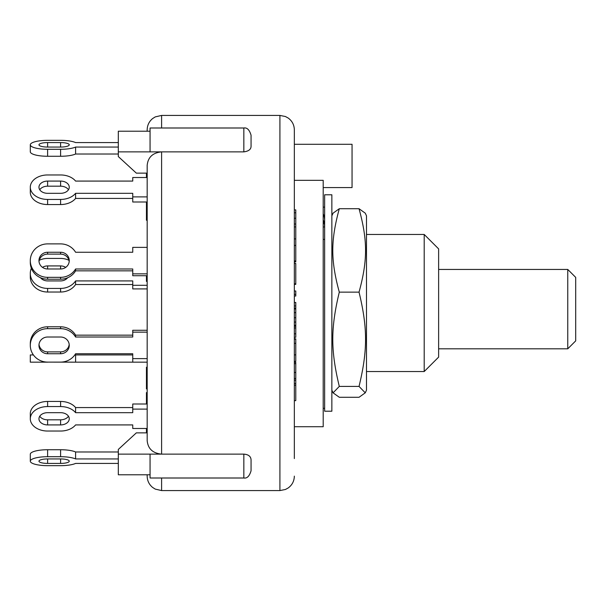 <?xml version="1.0" encoding="UTF-8"?>
<svg xmlns="http://www.w3.org/2000/svg" width="606" height="606" viewBox="0 0 606 606"><rect width="100%" height="100%" fill="white"/><g stroke="black" fill="none" stroke-linecap="round" stroke-linejoin="round"><path stroke-width="0.91" d="M575.7 277.381L567.761 269.443L567.761 348.814L575.7 340.875L575.7 277.381M438.63 269.443L567.761 269.443M324.642 219.554L324.377 217.463A15.87 15.385 180 0 0 323.203 213.85M323.203 226.985L324.642 226.985L324.377 223.478L323.203 223.478M324.642 239.415L323.203 239.415M323.203 219.872A15.87 15.385 -0 0 1 324.377 223.478M324.642 207.131L323.203 207.131M331.861 376.75L331.861 411.216L324.642 411.216L324.642 194.784L331.861 194.784L331.861 376.75M366.486 215.804L366.486 390.196L365.251 392.839L359.04 386.416C367.721 350.366 367.721 328.194 359.04 292.145C367.721 260.247 367.721 240.62 359.04 208.722L365.251 213.16L366.486 215.804M331.861 215.804L333.088 213.16L339.299 208.722C330.618 240.62 330.618 260.247 339.299 292.145C330.618 328.194 330.618 350.366 339.299 386.416L333.088 392.839L339.299 397.278L359.04 397.278L365.251 392.839M359.04 292.145L339.299 292.145M359.04 386.416L339.299 386.416M359.04 208.722L339.299 208.722M75.591 252.255A17.316 16.726 180 0 0 60.6 243.892L47.616 243.892L60.6 243.892A17.316 16.726 180 0 1 75.591 252.255L132.744 252.255L75.591 252.255M132.744 249.24L132.744 252.255L132.744 247.377L147.175 247.377L147.175 220.251L146.447 220.251L146.447 203.714L147.175 203.714M60.6 174.96A17.316 12.241 180 0 1 75.591 181.08A17.316 12.241 180 0 0 60.6 174.96L47.616 174.96L60.6 174.96M68.47 189.754A8.658 6.121 -0 0 0 60.6 186.178L47.616 186.178A8.658 6.121 -0 0 0 39.746 189.754M60.6 181.08A8.658 6.121 180 0 1 69.258 187.201A8.658 6.121 180 0 1 60.6 193.322L47.616 193.322A8.658 6.121 180 0 1 38.958 187.201A8.658 6.121 180 0 1 47.616 181.08L60.6 181.08L60.6 186.178M132.744 181.08L75.591 181.08L132.744 181.08L132.744 177.513L147.175 177.513L147.175 196.897L132.744 196.897L132.744 193.322L75.591 193.322L75.591 198.427A17.316 12.241 180 0 1 60.6 204.548L47.616 204.548A17.316 12.241 180 0 1 30.3 192.307L30.3 187.201A17.316 12.241 180 0 1 47.616 174.96M75.591 193.322A17.316 12.241 180 0 1 60.6 199.442L47.616 199.442A17.316 12.241 180 0 1 30.3 187.201M132.744 198.427L75.591 198.427M147.175 201.995L132.744 201.995L132.744 196.897M30.3 418.799L30.3 413.693A17.316 12.241 -0 0 1 47.616 401.452L60.6 401.452A17.316 12.241 -0 0 1 75.591 407.573L75.591 412.678A17.316 12.241 -0 0 0 60.6 406.558L47.616 406.558A17.316 12.241 -0 0 0 30.3 418.799A17.316 12.241 -0 0 0 47.616 431.04L60.6 431.04A17.316 12.241 -0 0 0 75.591 424.92A17.316 12.241 -0 0 1 60.6 431.04M39.746 416.246A8.658 6.121 180 0 0 47.616 419.822L60.6 419.822A8.658 6.121 180 0 0 68.47 416.246M60.6 412.678A8.658 6.121 -0 0 1 69.258 418.799A8.658 6.121 -0 0 1 60.6 424.92L47.616 424.92A8.658 6.121 -0 0 1 38.958 418.799A8.658 6.121 -0 0 1 47.616 412.678L60.6 412.678M132.744 424.92L75.591 424.92L132.744 424.92L132.744 428.487L147.175 428.487L147.175 440.615C147.955 448.743 152.765 453.25 161.597 454.129L118.314 454.129L118.314 474.778L150.061 474.778M132.744 407.573L75.591 407.573M147.175 404.005L132.744 404.005L132.744 412.678L75.591 412.678M147.175 409.103L132.744 409.103M30.3 461.181L30.3 454.212A17.316 4.484 -0 0 1 47.616 449.735L60.6 449.735A17.316 4.484 -0 0 1 75.591 451.978L75.591 458.939A17.316 4.484 -0 0 0 60.6 456.704L47.616 456.704A17.316 4.484 -0 0 0 30.3 461.181A17.316 4.484 -0 0 0 47.616 465.666L60.6 465.666A17.316 4.484 -0 0 0 75.591 463.423A17.316 4.484 -0 0 1 60.6 465.666M60.6 458.939A8.658 2.242 -0 0 1 69.258 461.181A8.658 2.242 -0 0 1 60.6 463.423L47.616 463.423A8.658 2.242 -0 0 1 38.958 461.181A8.658 2.242 -0 0 1 47.616 458.939L60.6 458.939L60.6 463.423M118.314 463.423L75.591 463.423L118.314 463.423M118.314 451.978L75.591 451.978M118.314 458.939L75.591 458.939M75.591 142.577A17.316 4.484 180 0 0 60.6 140.334A17.316 4.484 180 0 1 75.591 142.577L118.314 142.577L75.591 142.577M30.3 345.382L30.3 343.519A17.316 16.726 0 0 1 47.616 326.793L60.6 326.793A17.316 16.726 0 0 1 75.591 335.156L75.591 337.019A17.316 16.726 0 0 0 60.6 328.664L47.616 328.664A17.316 16.726 0 0 0 30.3 345.382A17.316 16.726 0 0 0 47.616 362.108L75.591 362.161L75.591 354.942L74.811 354.942A17.316 16.726 -0 0 0 75.591 353.745A17.316 16.726 0 0 1 60.6 362.108L47.616 362.108M39.011 344.45A8.658 8.363 180 0 0 47.616 351.881L60.6 351.881A8.658 8.363 180 0 0 69.205 344.45M60.6 337.019A8.658 8.363 0 0 1 69.258 345.382A8.658 8.363 0 0 1 60.6 353.745L47.616 353.745A8.658 8.363 0 0 1 38.958 345.382A8.658 8.363 0 0 1 47.616 337.019L60.6 337.019M75.591 354.942L132.744 354.942L132.744 353.745L75.591 353.745L132.744 353.745L132.744 362.161L75.591 362.161M132.744 335.156L75.591 335.156M147.175 285.29L132.744 285.29L132.744 288.903L147.175 288.903L147.175 330.278L132.744 330.278L132.744 337.019L75.591 337.019M147.175 358.623L132.744 358.623M147.175 332.149L132.744 332.149M69.205 261.55A8.658 8.363 -0 0 0 60.6 254.119L47.616 254.119A8.658 8.363 -0 0 0 39.011 261.55M60.6 252.255A8.658 8.363 180 0 1 69.258 260.618A8.658 8.363 180 0 1 60.6 268.981L47.616 268.981A8.658 8.363 180 0 1 38.958 260.618A8.658 8.363 180 0 1 47.616 252.255L60.6 252.255L60.6 254.119M147.175 273.851L132.744 273.851L132.744 268.981L75.591 268.981L75.591 270.844A17.316 16.726 180 0 1 60.6 279.207L47.616 279.207A17.316 16.726 180 0 1 30.3 262.481L30.3 260.618A17.316 16.726 180 0 1 47.616 243.892M75.591 268.981A17.316 16.726 180 0 1 60.6 277.336L47.616 277.336A17.316 16.726 180 0 1 30.3 260.618M132.744 270.844L75.591 270.844M147.175 275.722L132.744 275.722L132.744 273.851M60.6 142.577A8.658 2.242 180 0 1 69.258 144.819A8.658 2.242 180 0 1 60.6 147.061L47.616 147.061A8.658 2.242 180 0 1 38.958 144.819A8.658 2.242 180 0 1 47.616 142.577L60.6 142.577L60.6 147.061M118.314 147.061L75.591 147.061A17.316 4.484 180 0 1 60.6 149.296L47.616 149.296A17.316 4.484 180 0 1 30.3 144.819A17.316 4.484 180 0 1 47.616 140.334L60.6 140.334M75.591 147.061L75.591 154.022A17.316 4.484 180 0 1 60.6 156.265L47.616 156.265A17.316 4.484 180 0 1 30.3 151.788L30.3 144.819M118.314 154.022L75.591 154.022M147.175 280.957L146.447 280.957L146.447 281.404L147.175 281.404M146.447 275.722L146.447 280.957M146.447 173.142L146.447 177.513M147.175 173.445L146.447 173.445M147.175 175.914L146.447 175.914M147.175 204.752L146.447 204.752M147.175 206.131L146.447 206.131M146.447 201.995L146.447 203.714M146.447 428.487L146.447 432.858M147.175 388.931L146.447 388.931L147.175 388.938L147.175 392.582L146.447 392.582L146.447 404.005M147.175 394.029L146.447 394.029M147.175 400.975L146.447 400.975M132.744 362.161L147.175 362.161L147.175 367.236L146.447 367.236L146.447 388.931M147.175 388.878L146.447 388.878M243.839 151.871L243.839 127.995C247.059 127.427 249.467 129.835 251.058 135.214L251.058 146.175C251.104 149.318 248.695 151.22 243.839 151.871L161.597 151.871C152.765 152.75 147.955 157.257 147.175 165.385L147.175 173.142L136.35 173.142L118.314 156.56L118.314 131.222L150.061 131.222M161.597 127.995L161.597 115.428L155.25 116.897L152.667 118.526C149.106 121.465 147.273 125.237 147.175 129.858L147.175 131.222M147.175 474.778L147.175 476.142C147.273 480.763 149.106 484.535 152.667 487.474L155.25 489.103L161.597 490.572L161.597 478.005M147.175 165.385L147.175 440.615M294.342 385.272L295.789 385.272L295.789 362.343L294.342 362.343M294.342 383.606L295.789 383.606M294.342 380.174L295.789 380.174M294.342 378.508L295.789 378.508M294.342 400.634L295.789 400.634L295.789 385.272M294.342 224.031L295.789 224.031L295.789 209.888L294.342 209.888M294.342 218.258L295.789 218.258M294.342 212.782L295.789 212.782M294.342 238.893L295.789 238.893L295.789 224.031M294.342 226.924L295.789 226.924M294.342 284.358L295.789 284.358L295.789 263.451L294.342 263.451M294.342 283.813L295.789 283.813M294.342 363.668L295.789 363.668M294.342 372.463L295.789 372.463M294.342 291.001L295.789 291.001L295.789 296.023L294.342 296.023M294.342 294.38L295.789 294.38M294.342 261.936L295.789 261.936L295.789 238.931M294.342 260.989L295.789 260.989M294.342 245.445L295.789 245.445M295.789 361.07L295.789 338.822L294.342 338.822M294.342 343.329L295.789 343.329M294.342 339.102L295.789 339.102M294.342 333.808L295.789 333.808L295.789 302.462L294.342 302.462M295.789 325.308L294.342 325.308L294.342 326.164L295.789 326.164M294.342 322.066L295.789 322.066M294.342 317.695L295.789 317.695M294.342 312.62L295.789 312.62M294.342 308.946L295.789 308.946M294.342 308.242L295.789 308.242M294.342 305.939L295.789 305.939M294.342 337.277L295.789 337.277L295.789 333.808M251.058 470.529L251.058 459.825C250.846 456.371 248.437 454.47 243.839 454.129L243.839 478.005C247.059 478.573 249.467 476.164 251.058 470.786M118.314 454.129L118.314 449.44L136.35 432.858L147.175 432.858M243.839 478.005L150.061 478.005L150.061 454.129L161.597 454.129L161.597 151.871L118.314 151.871M161.597 151.871L150.061 151.871L150.061 127.995L243.839 127.995M161.597 454.129L243.839 454.129M294.342 407.346L294.342 432.957M294.342 173.043L294.342 198.654M294.342 458.568L294.342 159.363M294.342 147.455L294.342 129.858L294.342 144.289L352.056 144.289L352.056 187.572L323.203 187.572M294.342 165.93L294.342 144.289M294.342 426.722L323.203 426.722L323.203 180.33L294.342 180.33M424.2 303L424.2 371.539L438.63 357.108L438.63 248.892L424.2 234.461L424.2 303M132.744 285.29L132.744 280.919L75.591 280.919A17.316 14.991 180 0 1 60.6 288.418L47.616 288.418A17.316 14.991 180 0 1 30.3 273.42A17.316 14.991 180 0 1 31.36 268.253M39.261 260.285A17.316 14.991 180 0 1 47.616 258.429L60.6 258.429A17.316 14.991 180 0 1 68.955 260.285M42.511 267.367A8.658 7.499 180 0 1 47.616 265.92L60.6 265.92A8.658 7.499 180 0 1 65.706 267.367M67.667 277.753A8.658 7.499 180 0 1 60.6 280.919L47.616 280.919A8.658 7.499 180 0 1 40.541 277.753M30.3 273.42L30.3 277.025A17.316 14.991 -0 0 0 47.616 292.024L60.6 292.024A17.316 14.991 -0 0 0 75.591 284.525L132.744 284.525M75.591 280.919L75.591 284.525M33.406 354.942L30.3 354.942L30.3 362.161L47.616 362.161M60.6 258.429L47.616 258.429M47.616 186.178L47.616 181.08M60.6 204.548L60.6 199.442M47.616 204.548L47.616 199.442M60.6 401.452L60.6 406.558M60.6 419.822L60.6 424.92M47.616 419.822L47.616 424.92M47.616 401.452L47.616 406.558M60.6 449.735L60.6 456.704M47.616 458.939L47.616 463.423M47.616 449.735L47.616 456.704M60.6 326.793L60.6 328.664M60.6 351.881L60.6 353.745M47.616 351.881L47.616 353.745M47.616 326.793L47.616 328.664M47.616 254.119L47.616 252.255M60.6 279.207L60.6 277.336M47.616 279.207L47.616 277.336M47.616 147.061L47.616 142.577M60.6 156.265L60.6 149.296M47.616 156.265L47.616 149.296M294.342 354.866L295.789 354.866M294.342 327.967L295.789 327.967M161.597 115.428L279.911 115.428L279.911 490.572L285.434 489.474L288.214 487.951C292.175 485.012 294.213 481.073 294.342 476.142M47.616 292.024L47.616 288.418M60.6 292.024L60.6 288.418M47.616 268.981L47.616 265.92M60.6 268.981L60.6 265.92M438.63 348.814L567.761 348.814M324.642 408.33L323.203 408.33M331.861 390.196L333.088 392.839M146.447 400.013L147.175 400.013M295.789 361.343L294.342 361.343M161.597 490.572L279.911 490.572M279.911 115.428L285.434 116.526L288.214 118.049C292.175 120.988 294.213 124.927 294.342 129.858M366.486 371.539L424.2 371.539M366.486 234.461L424.2 234.461"/></g></svg>
